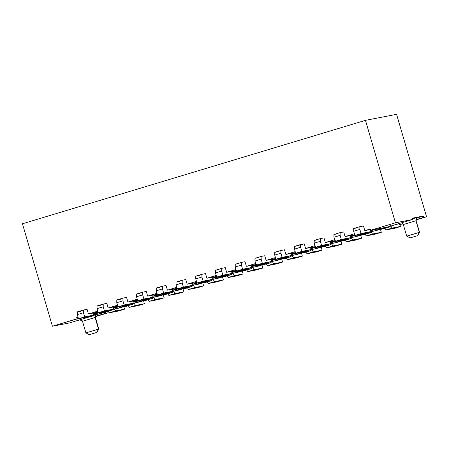 <?xml version="1.0" encoding="UTF-8"?>
<svg xmlns="http://www.w3.org/2000/svg" width="449" height="449" viewBox="0 0 449 449"><rect width="100%" height="100%" fill="white"/><g stroke="black" fill="none" stroke-linecap="round" stroke-linejoin="round"><path stroke-width="0.67" d="M399.217 224.747L403.034 223.883L399.217 224.747L402.876 223.641L399.217 224.747L398.841 223.456L399.217 224.747M416.1 219.943L426.55 216.788L416.116 219.651L423.895 217.305L423.514 216.014L416.969 217.989L423.514 216.014L423.895 217.305L426.55 216.788L396.59 114.332L365.475 120.343L395.434 222.799L370.756 230.242L387.829 226.941L412.508 219.505L395.434 222.799L412.508 219.505L412.131 218.214L423.514 216.014L412.131 218.214L412.508 219.505L387.829 226.941L370.756 230.242L370.38 228.951L364.824 230.629L370.077 229.613L364.824 230.629L370.38 228.951L370.756 230.242L395.434 222.799L365.475 120.343L396.59 114.332L426.55 216.788L416.1 219.943M417.604 235.68L410.032 237.931L417.604 235.68L419.315 232.358L417.604 235.68M419.315 232.358L406.979 236.079L419.602 232.329L406.979 236.073L419.315 232.358L415.92 220.74L403.584 224.461L415.92 220.74L419.315 232.358M417.772 235.669L419.602 232.335L416.01 220.723M417.424 217.658L416.498 218.135L415.92 220.74L403.584 224.461L415.92 220.74L416.498 218.135L417.632 217.417L412.305 218.798L417.632 217.417L416.745 217.9M22.45 223.776L365.475 120.343L22.45 223.776L52.41 326.232L22.45 223.776M105.549 313.295L108.203 312.779L107.827 311.488L105.173 312.004L105.549 313.295L95.3 316.382L105.549 313.295L105.173 312.004L96.153 314.721L107.827 311.488L108.203 312.779L105.549 313.295M80.871 320.738L82.139 320.491L80.871 320.738L80.494 319.447L80.871 320.738L82.06 320.378L80.871 320.738M95.283 316.674L108.203 312.779L95.283 316.674M69.488 322.932L52.41 326.232L69.488 322.932L94.167 315.495L93.785 314.205L94.167 315.495L69.488 322.932M78.064 317.241L76.712 317.505L77.088 318.79L78.446 318.532L52.41 326.232L77.088 318.79L76.712 317.505L78.064 317.241M89.385 316.416L94.167 315.495L89.385 316.416M96.962 332.4L89.216 334.668L96.962 332.4L98.786 329.066L86.163 332.81L98.505 329.089L96.788 332.417L98.786 329.061L95.39 317.449L82.768 321.198L95.109 317.477L98.505 329.089L86.163 332.81L98.505 329.089L95.109 317.477L82.768 321.198L95.109 317.477L95.688 314.867L96.821 314.154L95.688 314.867L95.194 317.46M96.608 314.395L93.976 314.85L96.821 314.154L94.088 315.237M96.788 332.417L89.385 334.645L96.788 332.417M398.914 223.72L395.939 224.612L398.914 223.72M380.118 229.388L376.2 230.567L380.118 229.388M360.379 235.338L356.455 236.522L360.379 235.338M340.634 241.293L336.716 242.471L340.634 241.293M320.895 247.242L316.972 248.426L320.895 247.242M301.15 253.197L297.232 254.381L301.15 253.197M281.411 259.152L277.488 260.33L281.411 259.152M261.666 265.101L257.748 266.285L261.666 265.101M241.921 271.056L238.004 272.24L241.921 271.056M222.182 277.011L218.259 278.189L222.182 277.011M202.437 282.96L198.52 284.144L202.437 282.96M182.698 288.915L178.775 290.099L182.698 288.915M162.953 294.87L159.036 296.048L162.953 294.87M143.214 300.819L139.291 302.003L143.214 300.819M123.469 306.774L119.552 307.958L123.469 306.774M108.327 311.342L107.827 311.488L108.327 311.342M117.509 305.202L108.175 308.014L113.429 306.998L108.175 308.014L117.509 305.202M97.77 311.151L88.431 313.969L93.684 312.953L88.431 313.969L97.77 311.151M78.025 317.106L76.712 317.505L78.025 317.106M112.845 309.406L119.552 307.958L114.299 308.968L115.646 310.893L124.519 309.176L123.806 306.751L124.519 309.176L115.646 310.893L114.299 308.968M132.623 303.44L139.291 302.003L133.993 303.024L135.536 305.455L144.41 303.743L143.551 300.802L144.41 303.743L135.536 305.455L133.993 303.024L132.623 303.44M152.368 297.485L159.036 296.048L153.738 297.075L155.281 299.5L164.154 297.788L163.29 294.847L164.154 297.788L155.281 299.5L153.738 297.075L152.368 297.485M172.107 291.536L178.775 290.099L173.477 291.12L175.026 293.551L183.894 291.833L183.035 288.892L183.894 291.833L175.026 293.551L173.477 291.12L172.107 291.536M191.852 285.581L198.52 284.144L193.222 285.166L194.765 287.596L203.638 285.884L202.78 282.943L203.638 285.884L194.765 287.596L193.222 285.166L191.852 285.581M211.591 279.626L218.259 278.189L212.961 279.216L214.51 281.641L223.377 279.929L222.519 276.988L223.377 279.929L214.51 281.641L212.961 279.216L211.591 279.626M231.336 273.677L238.004 272.24L232.705 273.261L234.249 275.692L243.122 273.974L242.264 271.033L243.122 273.974L234.249 275.692L232.705 273.261L231.336 273.677M251.075 267.722L257.748 266.285L252.445 267.307L253.994 269.737L262.861 268.025L262.003 265.084L262.861 268.025L253.994 269.737L252.445 267.307L251.075 267.722M270.82 261.767L277.488 260.33L272.189 261.357L273.733 263.782L282.606 262.07L281.748 259.129L282.606 262.07L273.733 263.782L272.189 261.357L270.82 261.767M290.565 255.818L297.232 254.381L291.934 255.402L293.478 257.833L302.351 256.115L301.487 253.174L302.351 256.115L293.478 257.833L291.934 255.402L290.565 255.818M310.304 249.863L316.972 248.426L311.673 249.448L313.222 251.878L322.09 250.166L321.231 247.225L322.09 250.166L313.222 251.878L311.673 249.448L310.304 249.863M330.049 243.908L336.716 242.471L331.418 243.498L332.962 245.923L341.835 244.211L340.976 241.27L341.835 244.211L332.962 245.923L331.418 243.498L330.049 243.908M349.788 237.959L356.455 236.522L351.157 237.543L352.706 239.974L361.574 238.256L360.715 235.321L361.574 238.256L352.706 239.974L351.157 237.543L349.788 237.959M369.533 232.004L376.2 230.567L370.902 231.594L372.446 234.019L381.319 232.307L380.46 229.366L381.319 232.307L372.446 234.019L370.902 231.594L369.533 232.004M394.862 224.826L395.939 224.612L394.862 224.826M354.418 233.766L345.085 236.578L350.332 235.562L345.085 236.578L354.418 233.766M334.679 239.715L325.34 242.533L330.593 241.517L325.34 242.533L334.679 239.715M314.934 245.67L305.601 248.488L310.848 247.472L305.601 248.488L314.934 245.67M295.195 251.625L285.856 254.437L291.109 253.421L285.856 254.437L295.195 251.625M275.45 257.574L266.117 260.392L271.364 259.376L266.117 260.392L275.45 257.574M255.706 263.529L246.372 266.347L251.625 265.331L246.372 266.347L255.706 263.529M235.966 269.484L226.627 272.296L231.88 271.28L226.627 272.296L235.966 269.484M216.222 275.433L206.888 278.251L212.136 277.235L206.888 278.251L216.222 275.433M196.482 281.388L187.143 284.206L192.397 283.19L187.143 284.206L196.482 281.388M176.738 287.343L167.404 290.155L172.652 289.139L167.404 290.155L176.738 287.343M156.998 293.292L147.659 296.11L152.913 295.094L147.659 296.11L156.998 293.292M137.254 299.247L127.92 302.059L133.168 301.049L127.92 302.059L137.254 299.247M114.916 306.712L118.132 306.089L114.916 306.712L115.079 307.228L118.267 306.611L115.079 307.228L114.916 306.712L113.462 307.15L114.916 306.712M95.171 312.667L98.387 312.044L95.171 312.667L95.34 313.178L98.527 312.566L95.34 313.178L95.171 312.667L93.718 313.105L95.171 312.667M152.946 295.246L157.616 294.185L152.946 295.246M134.655 300.757L137.877 300.14L134.655 300.757L134.823 301.273L138.011 300.656L134.823 301.273L134.655 300.757L133.201 301.2L134.655 300.757M172.685 289.291L177.361 288.23L172.685 289.291M251.659 265.482L256.328 264.422L251.659 265.482M350.366 235.714L355.041 234.659L350.366 235.714M330.627 241.669L335.296 240.608L330.627 241.669M212.169 277.387L216.845 276.326L212.169 277.387M310.882 247.624L315.557 246.563L310.882 247.624M192.43 283.341L197.1 282.281L192.43 283.341M370.111 229.765L370.577 229.624L370.111 229.765M233.368 270.994L236.584 270.371L233.368 270.994L233.536 271.51L236.724 270.893L233.536 271.51L233.368 270.994L231.914 271.432L233.368 270.994M292.596 253.135L295.812 252.512L292.596 253.135L292.759 253.651L295.947 253.034L292.759 253.651L292.596 253.135L291.143 253.573L292.596 253.135M272.852 259.09L276.073 258.467L272.852 259.09L273.02 259.601L276.208 258.989L273.02 259.601L272.852 259.09L271.398 259.528L272.852 259.09M83.424 310.034L87.072 309.322L88.431 313.969L87.072 309.322L83.469 310.018L83.463 312.745L84.67 316.876L93.544 315.159L93.684 312.953L93.544 315.159L87.42 317.011M103.169 304.08L106.817 303.367L108.175 308.014L106.817 303.367L103.214 304.068L103.208 306.79L104.415 310.921L113.288 309.209L113.429 306.998L113.288 309.209L107.159 311.056M122.914 298.125L126.562 297.418L127.92 302.059L126.562 297.418L122.953 298.114L122.947 300.841L124.16 304.972L133.027 303.255L133.168 301.049L133.027 303.255L126.904 305.101M142.653 292.176L146.301 291.463L147.659 296.11L146.301 291.463L142.698 292.159L142.692 294.886L143.899 299.017L152.772 297.305L152.913 295.094L152.772 297.305L146.643 299.152M162.398 286.221L166.046 285.508L167.404 290.155L166.046 285.508L162.437 286.209L162.437 288.937L163.644 293.062L172.511 291.35L172.652 289.139L172.511 291.35L166.388 293.197M182.137 280.266L185.785 279.559L187.143 284.206L185.785 279.559L182.182 280.255L182.176 282.982L183.383 287.113L192.256 285.396L192.397 283.19L192.256 285.396L186.127 287.242M201.882 274.317L205.53 273.604L206.888 278.251L205.53 273.604L201.921 274.3L201.921 277.027L203.128 281.158L212.001 279.446L212.136 277.235L212.001 279.446L205.872 281.293M221.621 268.362L225.269 267.655L226.627 272.296L225.269 267.655L221.666 268.35L221.66 271.078L222.867 275.203L231.74 273.492L231.88 271.28L231.74 273.492L225.617 275.338M241.366 262.407L245.014 261.7L246.372 266.347L245.014 261.7L241.41 262.396L241.405 265.123L242.612 269.254L251.485 267.537L251.625 265.331L251.485 267.537L245.356 269.383M261.11 256.458L264.758 255.745L266.117 260.392L264.758 255.745L261.15 256.441L261.144 259.168L262.356 263.299L271.224 261.587L271.364 259.376L271.224 261.587L265.101 263.434M280.849 250.503L284.498 249.796L285.856 254.437L284.498 249.796L280.894 250.491L280.889 253.219L282.095 257.344L290.969 255.633L291.109 253.421L290.969 255.633L284.84 257.479M304.562 251.535L310.73 249.672L301.84 251.395L295.666 253.253L301.84 251.395L300.634 247.264L294.46 249.122L300.634 247.264L300.634 244.537L294.465 246.394L298.069 245.698L294.465 246.394L294.46 249.122L295.666 253.253L304.54 251.541L295.666 253.253L294.46 249.122L294.443 246.4L304.242 243.841L305.601 248.488L304.242 243.841L300.634 244.537L300.634 247.264L301.84 251.395L310.708 249.678L310.848 247.472L310.708 249.678L304.585 251.524M323.982 237.886L325.34 242.533L323.982 237.886L320.378 238.582L320.373 241.309L321.579 245.44L330.453 243.728L330.593 241.517L330.453 243.728L324.285 245.586L330.475 243.723L321.579 245.44L320.373 241.309L320.378 238.582L323.982 237.886M344.046 239.626L350.214 237.768L341.324 239.485L335.156 241.349L341.324 239.485L340.118 235.36L333.944 237.218L340.118 235.36L340.118 232.633L333.949 234.49L337.558 233.794L333.949 234.49L333.944 237.218L335.156 241.349L344.024 239.631L335.156 241.349L333.944 237.218L333.927 234.496L340.118 232.633L343.726 231.937L345.085 236.578L343.726 231.937L340.118 232.633L340.118 235.36L341.324 239.485L350.198 237.774L350.332 235.562L350.198 237.774L344.069 239.62M363.466 225.982L364.824 230.629L363.466 225.982L359.862 226.678L359.857 229.405L361.063 233.536L369.937 231.819L370.077 229.613L369.937 231.819L363.769 233.682L369.959 231.813L361.063 233.536L359.857 229.405L359.862 226.678L363.466 225.982M390.838 226.139L392.19 228.064L401.058 226.352L400.519 224.494L401.058 226.352L392.19 228.064L390.641 225.639L390.838 226.139L389.39 226.577L390.838 226.139M394.89 228.215L386.022 229.927L384.67 228.002L386.022 229.927L392.19 228.064L386.022 229.927L394.89 228.215L401.058 226.352L394.89 228.215M375.151 234.165L366.277 235.882L364.93 233.951L366.277 235.882L372.446 234.019L366.277 235.882L375.151 234.165L381.319 232.307L375.151 234.165M355.406 240.12L346.533 241.831L345.186 239.906L346.533 241.831L352.706 239.974L346.533 241.831L355.406 240.12L361.574 238.256L355.406 240.12M335.667 246.069L326.793 247.786L325.441 245.861L326.793 247.786L332.962 245.923L326.793 247.786L335.667 246.069L341.835 244.211L335.667 246.069M315.922 252.024L307.049 253.741L305.702 251.81L307.049 253.741L313.222 251.878L307.049 253.741L315.922 252.024L322.09 250.166L315.922 252.024M296.177 257.979L287.309 259.69L285.957 257.765L287.309 259.69L293.478 257.833L287.309 259.69L296.177 257.979L302.351 256.115L296.177 257.979M276.438 263.928L267.565 265.645L266.218 263.715L267.565 265.645L273.733 263.782L267.565 265.645L276.438 263.928L282.606 262.07L276.438 263.928M256.693 269.883L247.826 271.6L246.473 269.669L247.826 271.6L253.994 269.737L247.826 271.6L256.693 269.883L262.861 268.025L256.693 269.883M236.954 275.838L228.081 277.549L226.734 275.624L228.081 277.549L234.249 275.692L228.081 277.549L236.954 275.838L243.122 273.974L236.954 275.838M217.209 281.787L208.336 283.504L206.989 281.574L208.336 283.504L214.51 281.641L208.336 283.504L217.209 281.787L223.377 279.929L217.209 281.787M197.47 287.742L188.597 289.453L187.244 287.528L188.597 289.453L194.765 287.596L188.597 289.453L197.47 287.742L203.638 285.884L197.47 287.742M177.725 293.697L168.852 295.408L167.505 293.483L168.852 295.408L175.026 293.551L168.852 295.408L177.725 293.697L183.894 291.833L177.725 293.697M157.981 299.646L149.113 301.363L147.76 299.432L149.113 301.363L155.281 299.5L149.113 301.363L157.981 299.646L164.154 297.788L157.981 299.646M138.241 305.601L129.368 307.312L128.021 305.387L129.368 307.312L135.536 305.455L129.368 307.312L138.241 305.601L144.41 303.743L138.241 305.601M118.345 311.039L109.477 312.751L108.13 310.831L109.477 312.751L115.646 310.893L109.477 312.751L118.345 311.039L124.519 309.176L118.345 311.039M132.736 303.967L134.189 303.53L132.736 303.967M152.48 298.013L153.934 297.575L152.48 298.013M172.22 292.058L173.673 291.62L172.22 292.058M191.964 286.108L193.418 285.671L191.964 286.108M211.709 280.154L213.157 279.716L211.709 280.154M231.448 274.199L232.902 273.761L231.448 274.199M251.193 268.249L252.641 267.812L251.193 268.249M270.932 262.295L272.386 261.857L270.932 262.295M290.677 256.34L292.131 255.902L290.677 256.34M310.416 250.39L311.87 249.953L310.416 250.39M330.161 244.436L331.615 243.998L330.161 244.436M349.906 238.481L351.354 238.043L349.906 238.481M369.645 232.531L371.099 232.094L369.645 232.531M363.769 233.682L354.895 235.394L353.689 231.263L353.694 228.535L357.297 227.839L353.672 228.541L359.862 226.678L353.694 228.535L353.689 231.263L359.857 229.405L353.689 231.263L354.895 235.394L361.063 233.536L354.895 235.394L363.769 233.682L369.937 231.819M324.285 245.586L315.411 247.298L314.205 243.173L314.21 240.445L317.813 239.749L314.188 240.451L320.356 238.587L314.21 240.445L314.205 243.173L320.373 241.309L314.205 243.173L315.411 247.298L321.579 245.44L315.411 247.298L324.285 245.586L330.453 243.728M284.801 257.49L290.969 255.633L282.095 257.344L275.927 259.208L282.095 257.344L280.889 253.219L274.721 255.077L275.927 259.208L284.801 257.49L275.927 259.208L274.721 255.077L274.726 252.349L278.329 251.653L274.704 252.355L280.894 250.491L274.726 252.349L274.721 255.077L280.889 253.219L280.894 250.491M265.078 263.44L271.247 261.582L262.356 263.299L261.144 259.168L261.15 256.441L254.981 258.304L258.585 257.608L254.959 258.31L261.15 256.441M265.056 263.445L256.183 265.157L254.976 261.032L254.981 258.304L254.976 261.032L261.144 259.168L254.976 261.032L256.183 265.157L262.356 263.299L256.183 265.157L265.056 263.445L271.224 261.587M251.485 267.537L245.311 269.4L236.443 271.112L245.311 269.4L251.507 267.531L242.612 269.254L241.405 265.123L241.41 262.396L235.237 264.253L238.846 263.557L235.214 264.259L241.41 262.396M236.443 271.112L235.237 266.981L235.237 264.253L235.237 266.981L241.405 265.123L235.237 266.981L236.443 271.112L242.612 269.254L236.443 271.112M225.594 275.344L231.763 273.486L222.867 275.203L221.66 271.078L221.666 268.35L215.498 270.208L219.101 269.512L215.475 270.214L221.666 268.35M225.572 275.349L216.699 277.067L215.492 272.936L215.498 270.208L215.492 272.936L221.66 271.078L215.492 272.936L216.699 277.067L222.867 275.203L216.699 277.067L225.572 275.349L231.74 273.492M201.927 274.3L195.753 276.163L195.747 278.891L196.959 283.016L205.827 281.304L196.959 283.016L195.747 278.891L195.753 276.163L199.362 275.467L195.73 276.169L201.921 274.3L201.921 277.027L195.747 278.891L201.921 277.027L203.128 281.158L196.959 283.016L203.128 281.158L212.001 279.446L205.85 281.298L212.001 279.446M186.111 287.253L192.279 285.39L183.383 287.113L182.176 282.982L182.182 280.255L176.014 282.112L179.617 281.416L175.991 282.118L182.182 280.255M186.088 287.259L177.215 288.971L176.008 284.84L176.014 282.112L176.008 284.84L182.176 282.982L176.008 284.84L177.215 288.971L183.383 287.113L177.215 288.971L186.088 287.259L192.256 285.396M172.511 291.35L166.343 293.208L157.47 294.926L166.343 293.208L172.534 291.345L163.644 293.062L162.437 288.937L162.437 286.209L156.269 288.067L159.872 287.371L156.246 288.073L162.415 286.215M157.47 294.926L156.263 290.795L156.269 288.067L156.263 290.795L162.437 288.937L156.263 290.795L157.47 294.926L163.644 293.062L157.47 294.926M146.621 299.157L152.795 297.3L143.899 299.017L142.692 294.886L142.698 292.159L136.53 294.022L140.133 293.326L136.507 294.028L142.698 292.159M146.604 299.163L137.731 300.875L136.524 296.75L136.53 294.022L136.524 296.75L142.692 294.886L136.524 296.75L137.731 300.875L143.899 299.017L137.731 300.875L146.604 299.163L152.772 297.305M133.027 303.255L126.859 305.118L117.986 306.83L126.859 305.118L133.05 303.249L124.16 304.972L122.947 300.841L122.953 298.114L116.785 299.971L120.388 299.275L116.762 299.977L122.931 298.119M117.986 306.83L116.779 302.699L116.785 299.971L116.779 302.699L122.947 300.841L116.779 302.699L117.986 306.83L124.16 304.972L117.986 306.83M107.137 311.062L113.311 309.204L104.415 310.921L103.208 306.79L103.214 304.068L97.04 305.926L100.649 305.23L97.023 305.932L103.214 304.068M107.115 311.067L98.247 312.785L97.04 308.654L97.04 305.926L97.04 308.654L103.208 306.79L97.04 308.654L98.247 312.785L104.415 310.921L98.247 312.785L107.115 311.067L113.288 309.209M93.544 315.159L87.375 317.022L78.502 318.734L87.375 317.022L93.566 315.159L84.67 316.876L83.463 312.745L83.469 310.018L77.301 311.881L80.904 311.185L77.279 311.887L83.469 310.018M78.502 318.734L77.295 314.609L77.301 311.881L77.295 314.609L83.463 312.745L77.295 314.609L78.502 318.734L84.67 316.876L78.502 318.734M106.778 311.64L103.59 312.251L103.422 311.741L103.59 312.251L109.758 310.394L109.595 309.877L109.758 310.394L112.946 309.776L112.811 309.26L112.946 309.776L106.778 311.64L106.638 311.118L106.778 311.64L112.946 309.776L103.59 312.251L106.778 311.64M101.513 312.656L106.155 311.252L99.302 313.082L99.15 312.566L99.302 313.082L103.944 311.685L99.302 313.082L101.558 312.639M117.952 306.706L113.591 308.02L117.952 306.706M113.552 307.688L115.079 307.228L113.552 307.688M121.028 306.24L114.175 308.07L113.569 307.644L114.175 308.07L121.028 306.24M126.669 306.201L123.419 306.611L129.649 304.955L129.29 303.934L129.649 304.955L132.837 304.338L132.601 303.294L132.837 304.338L123.481 306.819L126.669 306.201M121.404 307.217L127.578 305.359L119.193 307.644L121.404 307.217L119.193 307.644L118.89 306.611L119.193 307.644L125.361 305.786L125.26 305.427L125.361 305.786L127.578 305.359L127.875 304.809L127.6 305.354L121.449 307.206M98.208 312.661L93.847 313.974L98.208 312.661M93.813 313.638L95.34 313.178L93.813 313.638M101.283 312.195L94.43 314.025L93.824 313.593L94.43 314.025L101.283 312.195M153.659 296.166L158.301 294.763L153.659 296.166L153.053 295.734L153.659 296.166L155.87 295.734L153.659 296.166M160.512 294.336L155.87 295.734L160.512 294.336M154.563 295.319L154.4 294.808L154.563 295.319L157.751 294.707L154.563 295.319M157.436 294.802L153.075 296.116L157.436 294.802M146.413 300.246L143.164 300.656L149.394 299.006L149.029 297.984L149.394 299.006L152.581 298.389L152.34 297.345L152.581 298.389L143.225 300.864L146.413 300.246M145.106 299.831L147.317 299.404L147.614 298.86L147.339 299.399L141.149 301.262L147.339 299.399L145.106 299.831L144.999 299.472L145.106 299.831L138.937 301.694L138.634 300.662L138.937 301.694L145.106 299.831M141.149 301.262L147.317 299.404M137.691 300.751L133.331 302.07L137.691 300.751M133.297 301.734L134.823 301.273L133.297 301.734M140.773 300.291L133.914 302.115L133.308 301.689L133.914 302.115L140.773 300.291M169.138 293.051L172.326 292.434L172.085 291.39L172.326 292.434L166.152 294.297L162.903 294.707L169.138 293.051L168.773 292.03L169.138 293.051L162.965 294.909L166.152 294.297L172.326 292.434L169.138 293.051M160.894 295.313L167.062 293.45L158.677 295.739L160.894 295.313L158.677 295.739L158.379 294.707L158.677 295.739L164.85 293.876L164.744 293.517L164.85 293.876L167.062 293.45L167.359 292.905L167.084 293.444L160.933 295.296M185.897 288.342L182.648 288.752L188.877 287.096L188.513 286.075L188.877 287.096L192.065 286.479L191.824 285.435L192.065 286.479L185.897 288.342L192.065 286.479L188.877 287.096L182.709 288.96L185.897 288.342M180.633 289.358L178.421 289.785L178.118 288.752L178.421 289.785L184.59 287.927L184.483 287.568L184.59 287.927L186.801 287.5L187.104 286.95L186.823 287.495L178.421 289.785L186.801 287.5M180.257 288.381L173.404 290.211L172.798 289.785L173.404 290.211L180.257 288.381M177.181 288.847L172.814 290.161L177.181 288.847M174.307 289.369L174.145 288.853L174.307 289.369L177.495 288.752L174.307 289.369M200.377 283.403L206.546 281.545L198.161 283.835L200.377 283.403L198.161 283.835L197.863 282.803L198.161 283.835L204.334 281.972L204.228 281.613L204.334 281.972L206.546 281.545L206.843 281.001L206.568 281.54L200.417 283.392M208.622 281.147L211.81 280.53L211.569 279.486L211.81 280.53L205.636 282.387L202.387 282.797L208.622 281.147L208.257 280.125L208.622 281.147L202.454 283.005L211.81 280.53L208.622 281.147M228.361 275.192L231.549 274.575L231.308 273.531L231.549 274.575L225.381 276.438L222.132 276.848L228.361 275.192L228.002 274.171L228.361 275.192L222.193 277.05L225.381 276.438L231.549 274.575L228.361 275.192M220.117 277.454L226.29 275.591L217.905 277.88L220.117 277.454L217.905 277.88L217.602 276.848L217.905 277.88L224.073 276.017L223.972 275.658L224.073 276.017L226.29 275.591L226.588 275.046L226.307 275.585L220.162 277.437M239.861 271.499L246.03 269.641L237.65 271.926L239.861 271.499L237.65 271.926L237.347 270.893L237.65 271.926L243.818 270.068L243.712 269.709L243.818 270.068L246.03 269.641L246.327 269.091L246.052 269.636L239.906 271.488M245.126 270.483L241.876 270.893L248.106 269.237L247.741 268.216L248.106 269.237L251.294 268.625L251.053 267.576L251.294 268.625L245.126 270.483L251.294 268.625L248.106 269.237L241.938 271.101L245.126 270.483M264.865 264.528L261.615 264.944L267.845 263.288L267.486 262.267L267.845 263.288L271.033 262.671L270.798 261.627L271.033 262.671L261.677 265.146L264.865 264.528M259.601 265.544L265.774 263.686L257.389 265.976L257.086 264.944L257.389 265.976L259.601 265.544L257.389 265.976L263.557 264.113L263.456 263.754L263.557 264.113L265.774 263.686L266.072 263.142L265.797 263.681L259.645 265.533M287.59 257.333L290.778 256.716L290.537 255.672L290.778 256.716L284.61 258.579L281.36 258.989L287.59 257.333L287.225 256.312L287.59 257.333L281.422 259.191L284.61 258.579L290.778 256.716L287.59 257.333M279.345 259.595L285.513 257.732L277.134 260.022L276.831 258.989L277.134 260.022L279.345 259.595L277.134 260.022L283.302 258.164L283.196 257.799L283.302 258.164L285.513 257.732L285.811 257.187L285.536 257.726L279.39 259.584M304.349 252.624L301.099 253.034L307.335 251.378L306.97 250.357L307.335 251.378L310.523 250.767L310.281 249.717L310.523 250.767L304.349 252.624L310.523 250.767L307.335 251.378L301.161 253.242L304.349 252.624M299.09 253.64L305.258 251.782L296.873 254.067L299.09 253.64L296.873 254.067L296.576 253.034L296.873 254.067L303.047 252.209L302.94 251.85L303.047 252.209L305.258 251.782L305.556 251.232L305.281 251.777L299.09 253.64L305.281 251.777M358.313 235.781L364.481 233.923L356.102 236.208L358.313 235.781L356.102 236.208L355.799 235.175L356.102 236.208L362.27 234.35L362.169 233.991L362.27 234.35L364.481 233.923L364.784 233.373L364.504 233.918L358.358 235.77M378.058 229.832L384.226 227.969L375.847 230.258L378.058 229.832L375.847 230.258L375.544 229.226L375.847 230.258L382.015 228.395L381.925 228.086L382.015 228.395L384.226 227.969L384.496 227.587L378.097 229.815M327.074 245.429L326.709 244.408L327.074 245.429L330.262 244.812L330.021 243.768L330.262 244.812L324.094 246.669L320.906 247.287L327.074 245.429L320.844 247.085L324.094 246.669L330.262 244.812L327.074 245.429M318.829 247.691L324.997 245.828L316.618 248.117L318.829 247.691L316.618 248.117L316.315 247.085L316.618 248.117L322.786 246.254L322.679 245.895L322.786 246.254L324.997 245.828L325.295 245.283L325.02 245.822L318.874 247.674M366.558 233.519L366.199 232.498L366.558 233.519L369.746 232.908L369.505 231.864L369.746 232.908L363.578 234.765L360.39 235.383L366.558 233.519L360.328 235.175L363.578 234.765L369.746 232.908L366.558 233.519M386.303 227.57L386.207 227.256L386.303 227.57L389.491 226.953L389.367 226.481L389.491 226.953L383.323 228.81L380.135 229.428L386.303 227.57L380.073 229.226L383.323 228.81L389.491 226.953L386.303 227.57M349.765 237.813L350.007 238.857L340.645 241.332L346.819 239.474L346.454 238.453L346.819 239.474L350.007 238.857L349.765 237.813M338.574 241.736L344.742 239.873L336.357 242.163L336.06 241.13L336.357 242.163L342.531 240.305L342.424 239.946L342.531 240.305L344.742 239.873L345.04 239.328L344.765 239.867L338.574 241.736L344.765 239.867M253.275 265.555L253.113 265.045L253.275 265.555L256.463 264.938L253.275 265.555M256.149 265.033L251.788 266.352L256.149 265.033M354.862 235.27L350.495 236.584L354.862 235.27M351.988 235.792L351.825 235.276L351.988 235.792L355.176 235.175L351.988 235.792M338.192 240.759L331.34 242.589L330.733 242.157L331.34 242.589L338.192 240.759M335.117 241.225L330.756 242.539L335.117 241.225M332.249 241.742L332.08 241.231L332.249 241.742L335.437 241.13L332.249 241.742M318.453 246.714L311.6 248.538L310.994 248.112L311.6 248.538L318.453 246.714M216.665 276.943L212.298 278.257L216.665 276.943M213.791 277.46L213.629 276.949L213.791 277.46L216.979 276.848L213.791 277.46M315.378 247.174L311.011 248.493L315.378 247.174M312.504 247.696L312.341 247.186L312.504 247.696L315.692 247.079L312.504 247.696M199.996 282.432L193.143 284.256L192.537 283.83L193.143 284.256L199.996 282.432M196.92 282.892L192.559 284.211L196.92 282.892M194.052 283.414L193.884 282.898L194.052 283.414L197.24 282.797L194.052 283.414M377.211 228.996L370.823 230.679L370.217 230.253L370.823 230.679L377.211 228.996M372.923 229.826L370.24 230.634L372.923 229.826M370.206 230.298L370.728 230.141L370.206 230.298M357.937 234.805L351.084 236.634L350.478 236.208L351.084 236.634L357.937 234.805M239.48 270.523L232.627 272.352L232.021 271.926L232.627 272.352L239.48 270.523M236.404 270.988L232.043 272.302L236.404 270.988M232.01 271.971L233.536 271.51L232.01 271.971M219.741 276.477L212.888 278.307L212.282 277.875L212.888 278.307L219.741 276.477M295.633 253.129L291.272 254.443L295.633 253.129M291.233 254.112L292.759 253.651L291.233 254.112M298.708 252.664L291.856 254.493L291.249 254.067L291.856 254.493L298.708 252.664M275.888 259.084L271.527 260.398L275.888 259.084M271.493 260.061L273.02 259.601L271.493 260.061M278.969 258.618L272.111 260.448L271.505 260.016L272.111 260.448L278.969 258.618M254.583 265.971L252.372 266.397L251.766 265.971L252.372 266.397L259.225 264.573L254.583 265.971M344.024 239.631L350.198 237.774M304.54 251.541L310.708 249.678M346.819 239.474L340.645 241.332L343.833 240.72L350.007 238.857L346.819 239.474M410.032 237.931L406.699 236.107M406.693 236.101L403.297 224.489L401.726 222.755M416.206 220.712L416.448 218.641L417.519 217.608L416.756 217.888M95.39 317.449L95.631 315.372L96.709 314.345M80.91 319.492L82.481 321.226L85.877 332.838L89.216 334.668M290.991 255.627L284.818 257.485M101.536 312.65L106.166 311.252M121.426 307.211L127.6 305.354M160.91 295.307L167.084 293.444M200.4 283.398L206.568 281.54M220.139 277.448L226.307 275.585M239.884 271.493L246.052 269.636M259.623 265.544L265.797 263.681M279.368 259.589L285.536 257.726M358.336 235.776L364.504 233.918M378.08 229.826L384.249 227.963M318.852 247.685L325.02 245.822"/></g></svg>
